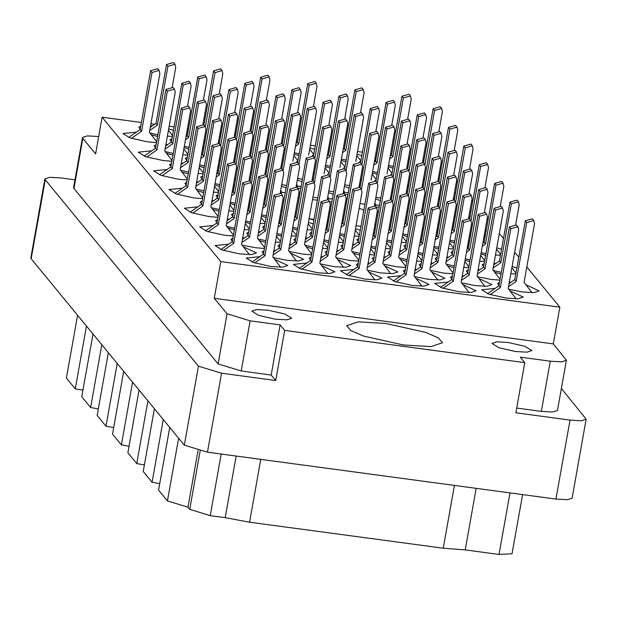 <?xml version="1.0" encoding="UTF-8"?>
<svg xmlns="http://www.w3.org/2000/svg" width="617" height="617" viewBox="0 0 617 617"><rect width="100%" height="100%" fill="white"/><g stroke="black" fill="none" stroke-linecap="round" stroke-linejoin="round"><path stroke-width="0.93" d="M275.46 319.205L258.762 315.464L251.813 311.161L256.618 309.564L268.079 310.228L284.769 313.968L291.718 318.272L286.913 319.868L275.46 319.205M515.611 351.497L498.922 347.757L491.973 343.453L496.778 341.849L508.231 342.512L524.928 346.26L531.877 350.564L527.072 352.16L515.611 351.497M385.733 323.424L358.238 321.835L346.7 325.676L350.718 330.465L363.382 336.003L403.449 344.98L430.944 346.577L442.482 342.736L438.463 337.939L425.799 332.409L385.733 323.424M259.765 256.703L246.26 258.076L253.487 262.549L270.848 266.436L282.763 267.13L287.761 265.464L274.588 259.263M228.545 244.193L215.04 245.566L222.267 250.039L239.627 253.934L251.543 254.62L256.541 252.955L243.368 246.761M244.409 238.015L242.697 237.869M232.894 238.123L230.905 239.388L232.331 241.27M242.057 245.065L255.492 247.756L264.492 248.497M229.061 219.336L227.349 219.189M217.539 219.436L215.549 220.709L216.976 222.583M226.709 226.377L234.661 228.19M213.706 200.656L211.993 200.502M202.183 200.756L200.201 202.029L201.628 203.903M211.353 207.698L219.305 209.51M306.857 263.035L293.353 264.408L300.579 268.881L317.94 272.768L329.856 273.462L334.854 271.796L321.681 265.595M291.502 244.347L289.789 244.201M279.979 244.455L277.997 245.72L279.424 247.602M289.149 251.397L302.585 254.088L311.585 254.829M264.631 225.768L262.641 227.041L264.068 228.915M276.925 233.504L281.753 234.522M249.276 207.088L248.111 207.489M247.764 209.456L248.713 210.235M261.569 214.824L266.397 215.842M353.942 269.367L340.437 270.732L347.664 275.213L365.025 279.1L376.941 279.794L381.938 278.128L368.765 271.927M338.594 250.679L336.882 250.533M327.072 250.787L325.082 252.052L326.509 253.926M336.242 257.721L349.677 260.42L358.678 261.161M311.716 232.1L309.734 233.373L311.161 235.247M324.018 239.836L328.838 240.854M401.035 275.691L387.53 277.064L394.757 281.545L412.117 285.432L424.033 286.126L429.031 284.46L415.858 278.259M385.679 257.011L383.967 256.865M374.164 257.119L372.174 258.384L373.601 260.258M383.327 264.053L396.762 266.752L405.762 267.493M358.809 238.432L356.819 239.704L358.246 241.579M371.102 246.168L375.93 247.186M448.127 282.023L434.615 283.396L441.841 287.877L459.21 291.764L471.126 292.458L476.123 290.792L462.951 284.591M432.772 263.343L431.059 263.197M421.249 263.444L419.267 264.716L420.694 266.59M430.419 270.385L443.854 273.084L452.855 273.825M405.901 244.764L403.911 246.036L405.338 247.911M418.195 252.5L423.023 253.518M390.546 226.084L389.381 226.485M389.026 228.452L389.983 229.231M402.839 233.82L407.667 234.838M495.212 288.355L481.707 289.728L488.934 294.201L506.295 298.096L518.211 298.79L523.208 297.124L510.035 290.923M479.856 269.675L478.144 269.521M468.342 269.776L466.352 271.048L467.779 272.922M477.504 276.717L490.939 279.416L499.94 280.157M452.986 251.096L450.996 252.368L452.423 254.243M465.28 258.832L470.108 259.85M437.63 232.416L436.466 232.817M436.119 234.776L437.075 235.563M449.932 240.152L454.752 241.17M213.189 225.513L199.684 226.886L206.911 231.36L224.272 235.247L233.272 235.987M197.833 206.826L184.329 208.199L191.555 212.68L208.924 216.567L217.917 217.307M275.637 250.525L273.925 250.371M264.115 250.625L262.125 251.898L263.552 253.772M273.285 257.567L286.72 260.266L298.636 260.952L303.633 259.287L290.46 253.093M260.281 231.845L258.569 231.691M248.759 231.946L246.777 233.218L248.204 235.092M257.929 238.887L265.881 240.699M233.411 213.266L231.421 214.531L232.848 216.413M245.705 221.002L250.533 222.02M322.722 256.857L321.01 256.703M311.207 256.957L309.217 258.23L310.644 260.104M320.37 263.899L333.805 266.598L345.721 267.284L350.718 265.618L337.545 259.425M307.366 238.177L305.654 238.023M295.851 238.278L293.862 239.543L295.288 241.424M305.014 245.219L312.973 247.031M280.496 219.598L279.331 219.999M278.984 221.958L279.933 222.745M292.79 227.334L297.618 228.352M369.814 263.189L368.102 263.035M358.292 263.289L356.31 264.562L357.737 266.436M367.462 270.231L380.897 272.93L392.813 273.616L397.811 271.95L384.638 265.757M354.459 244.509L352.747 244.355M342.944 244.61L340.954 245.875L342.381 247.756M352.106 251.551L360.066 253.363M327.588 225.93L326.424 226.331M326.069 228.29L327.025 229.069M339.882 233.666L344.71 234.684M416.899 269.521L415.187 269.367M405.384 269.621L403.395 270.894L404.821 272.768M414.547 276.563L427.982 279.262L439.898 279.948L444.896 278.282L431.723 272.089M401.551 250.834L399.839 250.687M390.029 250.942L388.039 252.206L389.466 254.088M399.199 257.883L407.151 259.695M374.673 232.262L373.509 232.663M373.162 234.622L374.118 235.401M386.975 239.998L391.795 241.016M463.992 275.853L462.28 275.699M452.469 275.953L450.487 277.226L451.914 279.1M461.639 282.894L475.075 285.586L486.99 286.28L491.988 284.614L478.815 278.414M448.636 257.166L446.924 257.019M437.121 257.274L435.132 258.538L436.558 260.42M446.284 264.215L454.243 266.027M421.766 238.586L420.601 238.995M420.254 240.954L421.203 241.733M434.059 246.33L438.888 247.34M453.503 226.238L452.338 226.64M451.983 228.606L452.94 229.385M469.568 234.792L470.624 234.992M454.212 216.104L455.269 216.312M438.857 197.425L439.913 197.625M423.501 178.745L424.565 178.945M406.41 219.907L405.246 220.308M404.899 222.274L405.855 223.053M422.475 228.46L423.532 228.66M407.12 209.78L408.176 209.981M391.772 191.093L392.828 191.301M372.645 171.595L377.473 172.613M347.957 194.455L344.988 194.694M345.983 199.399L347.001 199.831M360.035 203.448L364.894 204.289M344.679 184.761L349.538 185.609M325.56 165.263L330.38 166.281M300.872 188.123L297.903 188.362M298.898 193.067L299.916 193.499M312.942 197.116L317.801 197.957M297.587 178.429L302.446 179.277M282.239 159.749L283.296 159.95M265.858 190.784L266.914 190.985M250.502 172.097L251.559 172.305M235.146 153.417L236.203 153.618M218.056 194.579L216.066 195.851L217.493 197.725M230.349 202.314L235.177 203.332M202.7 175.899L200.71 177.172L202.137 179.046M214.994 183.635L219.822 184.653M187.344 157.219L185.362 158.484L186.789 160.366M199.646 164.955L204.466 165.973M171.989 138.54L170.007 139.804L171.433 141.679M184.29 146.275L189.118 147.293M182.485 188.146L168.973 189.519L176.2 193.993L193.568 197.887L202.569 198.628M167.13 169.467L153.625 170.84L160.852 175.313L178.213 179.208L187.213 179.94M151.774 150.779L138.27 152.152L145.496 156.633L162.857 160.52L171.858 161.261M438.348 222.282L439.404 222.482M422.992 203.602L424.049 203.803M407.636 184.923L408.693 185.123M376.216 157.69L375.051 158.091M374.704 160.05L375.66 160.829M388.517 165.425L393.337 166.443M379.185 206.965L376.208 207.204M377.211 211.909L378.229 212.333M391.255 215.95L392.312 216.158M375.9 197.27L380.758 198.111M360.544 178.591L361.608 178.791M329.131 151.358L327.966 151.759M327.612 153.718L328.568 154.497M341.425 159.093L346.253 160.112M328.815 190.938L333.666 191.787M313.459 172.259L314.516 172.459M294.332 152.761L299.16 153.78M281.722 184.606L286.581 185.455M266.367 165.927L267.423 166.127M251.011 147.239L252.075 147.448M233.92 188.409L232.756 188.81M232.408 190.769L233.365 191.555M249.985 196.954L251.042 197.162M218.565 169.721L217.4 170.13M217.053 172.089L218.009 172.868M234.63 178.274L235.694 178.475M203.217 151.042L202.052 151.443M201.697 153.409L202.654 154.188M219.282 159.595L220.338 159.795M187.861 132.362L186.696 132.763M186.342 134.73L187.298 135.509M203.926 140.907L204.983 141.116M198.35 181.969L196.638 181.822M186.835 182.077L184.845 183.342L186.272 185.223M195.998 189.018L203.957 190.83M182.994 163.289L181.282 163.143M171.48 163.397L169.49 164.662L170.917 166.536M180.642 170.331L188.601 172.151M167.647 144.609L165.927 144.455M156.124 144.71L154.134 145.982L155.561 147.856M165.294 151.651L173.246 153.463M511.084 282.185L509.372 282.031M499.562 282.285L497.572 283.558L498.999 285.432M508.732 289.226L522.167 291.918L534.083 292.612L539.081 290.946L525.908 284.745M495.729 263.498L494.016 263.351M484.206 263.606L482.224 264.87L483.651 266.752M493.376 270.547L501.328 272.359M468.858 244.918L467.686 245.327M467.339 247.286L468.295 248.065M481.152 252.654L485.98 253.672M136.419 132.1L122.914 133.473L130.141 137.946L147.502 141.841L156.502 142.581M152.291 125.922L150.579 125.775M140.769 126.03L138.786 127.295L140.213 129.177M149.939 132.971L157.89 134.784M74.996 179.817L61.052 177.943L49.684 177.287L44.918 178.868L45.249 179.778L198.427 366.166L221.557 373.239L275.706 380.519L284.638 330.38L524.797 362.673L515.866 412.812L570.015 420.092L581.384 420.755L586.15 419.167L561.362 388.502M586.15 419.167L572.082 498.135L567.316 499.724L555.948 499.068L207.489 452.215L184.367 445.142L31.182 258.754L30.85 257.844L44.918 178.868M98.681 136.55L87.305 135.887L82.539 137.475L82.871 138.385L73.94 188.524L218.086 363.922L227.017 313.783L250.14 320.855L280.126 324.881L284.638 330.38M377.643 215.603L376.625 215.194M363.86 210.088L359.187 208.214M374.835 225.228L376.008 224.773M313.984 219.367L309.094 218.719L313.868 220.038M327.226 221.835L328.29 221.973M356.071 225.714L360.96 226.37M281.529 207.682L282.547 208.091M295.312 213.204L296.33 213.613M283.905 200.456L282.733 200.911M346.237 204.127L345.173 203.988M331.815 202.191L329.91 201.936M317.393 200.247L312.503 199.592M299.145 197.795L298.08 197.656M265.572 242.442L259.233 240.584M244.185 229.532L249.145 229.817M250.217 223.763L245.473 222.313M228.83 210.852L233.789 211.13M234.869 205.075L230.118 203.633M312.665 248.774L306.325 246.916M291.27 235.864L296.229 236.149M297.309 230.095L292.558 228.645M279.786 217.431L280.874 217.462M281.954 211.407L280.92 211.06M359.75 255.106L353.418 253.248M338.363 242.196L343.322 242.481M344.402 236.427L339.651 234.977M406.842 261.438L400.502 259.58M385.455 248.528L390.407 248.805M391.487 242.751L386.736 241.309M453.935 267.77L447.595 265.912M432.54 254.86L437.499 255.137M438.579 249.083L433.828 247.641M421.056 236.427L422.144 236.458M423.223 230.403L422.19 230.056M501.019 274.102L494.68 272.244M479.633 261.192L484.592 261.469M485.664 255.415L480.921 253.973M468.149 242.759L469.236 242.79M470.316 236.735L469.282 236.388M234.352 229.933L228.012 228.082M218.996 211.253L212.657 209.394M275.406 242.041L280.365 242.319M281.445 236.265L276.694 234.822M260.05 223.354L265.009 223.639M266.089 217.585L261.338 216.135M322.498 248.373L327.45 248.651M328.529 242.597L323.778 241.154M307.143 229.686L312.102 229.971M313.174 223.917L308.431 222.467M369.583 254.705L374.542 254.983M375.622 248.929L370.871 247.479M354.227 236.018L359.187 236.303M360.266 230.249L355.515 228.799M416.676 261.037L421.635 261.315M422.707 255.261L417.964 253.811M401.32 242.35L406.279 242.635M407.359 236.581L402.608 235.131M463.76 267.362L468.719 267.647M469.799 261.593L465.048 260.143M448.412 248.682L453.364 248.967M454.444 242.913L449.693 241.463M484.013 236.589L485.101 236.612M486.181 230.557L485.147 230.21M468.658 217.901L469.745 217.932M470.825 211.878L469.799 211.531M453.31 199.222L454.397 199.252M455.477 193.198L454.444 192.851M437.954 180.542L439.042 180.565M440.122 174.511L439.088 174.164M436.929 230.257L438.016 230.28M439.088 224.226L438.062 223.878M421.573 211.569L422.66 211.6M423.74 205.546L422.707 205.199M406.217 192.89L407.305 192.92M408.385 186.866L407.351 186.519M390.769 174.202L391.949 174.233M393.029 168.179L388.278 166.737M374.48 205.237L379.509 205.145M380.296 200.695L375.614 198.867M359.125 186.558L360.212 186.589M361.292 180.534L360.266 180.187M343.684 167.87L344.864 167.901M345.944 161.855L341.193 160.405M327.396 198.905L332.416 198.813M333.211 194.363L328.529 192.535M312.04 180.226L313.127 180.257M314.207 174.202L313.174 173.855M296.592 161.538L297.772 161.577M298.852 155.523L294.101 154.073M280.303 192.573L285.324 192.481M286.118 188.031L281.437 186.203M264.948 173.894L266.035 173.925M267.115 167.87L266.081 167.523M249.592 155.214L250.687 155.245M251.759 149.191L250.733 148.836M248.566 204.929L249.654 204.96M250.733 198.905L249.7 198.558M233.211 186.249L234.298 186.272M235.378 180.218L234.352 179.871M217.863 167.562L218.95 167.593M220.022 161.538L218.996 161.191M202.507 148.882L203.595 148.913M204.674 142.859L203.641 142.512M203.641 192.573L197.309 190.715M188.293 173.886L181.953 172.035M172.937 155.206L166.598 153.348M452.793 224.079L453.881 224.11M454.96 218.056L453.927 217.708M437.438 205.399L438.525 205.422M439.605 199.368L438.571 199.021M422.082 186.712L423.169 186.743M424.249 180.688L423.223 180.341M406.734 168.032L407.822 168.063M408.901 162.009L407.868 161.662M405.701 217.747L406.788 217.778M407.868 211.724L406.842 211.376M390.353 199.067L391.44 199.09M392.512 193.036L391.487 192.689M374.905 180.38L376.085 180.411M377.164 174.356L372.413 172.907M359.549 161.7L360.729 161.731M361.809 155.677L357.058 154.227M343.26 192.735L348.281 192.635M349.075 188.185L344.394 186.357M327.812 174.048L328.992 174.079M330.072 168.025L325.321 166.582M312.457 155.368L313.644 155.399M314.716 149.345L309.973 147.895M296.168 186.403L301.196 186.303M301.991 181.853L297.309 180.025M280.82 167.716L281.907 167.747M282.987 161.693L281.954 161.345M265.464 149.036L266.552 149.067M267.631 143.013L266.598 142.666M264.438 198.751L265.526 198.782M266.598 192.728L265.572 192.381M249.083 180.071L250.17 180.102M251.25 174.048L250.217 173.701M233.727 161.392L234.815 161.415M235.895 155.361L234.861 155.014M218.372 142.704L219.459 142.735M220.539 136.681L219.505 136.334M213.474 192.172L218.433 192.45M219.513 186.396L214.762 184.946M198.126 173.485L203.078 173.77M204.158 167.716L199.407 166.266M182.771 154.805L187.722 155.083M188.802 149.029L184.059 147.586M510.853 273.693L515.812 273.979M516.892 267.925L512.141 266.475M495.497 255.014L500.456 255.299M501.536 249.245L496.785 247.795M157.582 136.527L151.242 134.668M167.415 136.126L172.374 136.403M173.454 130.349L168.703 128.899M82.871 138.385L95.596 153.872L102.129 117.207L220.824 261.631L214.292 298.296L227.017 313.783M526.818 266.999L559.866 307.22L220.824 261.631M441.116 162.78L442.027 163.829M456.48 181.413L457.374 182.509M471.835 200.101L472.73 201.188M487.183 218.78L488.086 219.876M499.323 233.55L503.441 238.555M514.678 252.23L518.789 257.235M102.129 117.207L141.401 122.482M150.934 123.762L154.674 124.272M169.181 126.223L174.071 126.878M187.421 128.675L188.494 128.814M220.092 133.064L221.156 133.21M234.514 135.007L235.578 135.146M267.184 139.396L268.248 139.542M281.607 141.332L282.671 141.478M310.451 145.211L315.341 145.874M328.691 147.664L329.763 147.81M357.536 151.543L362.426 152.198M375.784 153.995L376.848 154.142M408.446 158.392L409.518 158.53M422.869 160.327L423.941 160.474M516.714 408.038L541.325 411.346L550.256 361.207L520.278 357.174L524.797 362.673M559.866 307.22L553.333 343.885L566.391 360.274L557.459 410.421L552.693 412.002L541.325 411.346M250.14 320.855L241.208 370.994L271.195 375.028L280.126 324.881M271.195 375.028L275.706 380.519M241.208 370.994L218.086 363.922M73.94 188.524L73.608 187.614L82.539 137.475M553.333 343.885L214.292 298.296M550.256 361.207L561.624 361.863L566.391 360.274M476.177 488.34L465.21 549.924L499.03 554.467L510.004 492.89M260.736 459.372L249.538 522.206L443.237 548.243L454.428 485.417M221.187 454.058L210.22 515.635L225.205 517.655L236.172 456.071M210.22 515.635L189.704 509.364L187.93 507.205L167.415 500.935L158.561 490.153L169.744 427.357M178.606 438.132L167.415 500.935M163.25 419.452L152.067 482.255L143.206 471.473L154.397 408.678M159.726 483.62L152.067 482.255M147.895 400.772L136.712 463.568L127.85 452.793L139.041 389.99M144.37 464.933L136.712 463.568M132.547 382.093L121.356 444.888L112.502 434.113L123.685 371.311M129.015 446.253L121.356 444.888M117.191 363.405L106.001 426.208L113.667 427.573M106.001 426.208L97.147 415.426L108.33 352.631M101.836 344.726L90.653 407.521L98.311 408.886M90.653 407.521L81.791 396.746L92.974 333.944M86.48 326.046L75.297 388.841L82.956 390.206M75.297 388.841L66.435 378.067L77.626 315.264M522.576 494.579L512.041 553.719L499.03 554.467M465.21 549.924L443.237 548.243M249.538 522.206L225.205 517.655M359.117 186.612L362.565 167.253L361.77 164.153L360.359 162.425L353.302 164.477L342.821 223.246L341.764 223.099M328.406 221.302L327.342 221.164M516.136 298.844L508.207 288.548L518.673 229.786L517.879 226.686L510.83 228.73L500.356 287.491L490.129 294.594M517.879 226.686L516.468 224.966L509.411 227.01L498.945 285.771L487.515 293.7M500.356 287.491L498.945 285.771M172.529 135.524L168.464 130.249M172.305 86.712L175.752 67.353L174.958 64.253L167.901 66.304L157.435 125.058L149.754 130.395M174.958 64.253L173.539 62.533L166.482 64.577L156.016 123.338L150.301 127.303M157.435 125.058L156.016 123.338M156.664 141.702L149.414 132.293L159.88 73.531L159.093 70.431L152.037 72.474L141.571 131.236L131.336 138.339M159.093 70.431L157.674 68.703L150.617 70.754L140.152 129.508L128.729 137.444M141.571 131.236L140.152 129.508M500.611 254.42L496.546 249.137M500.387 205.608L503.834 186.249L503.04 183.149L495.983 185.193L485.517 243.954L482.301 246.183M503.04 183.149L501.621 181.421L494.572 183.473L484.106 242.226L482.856 243.098M485.517 243.954L484.106 242.226M515.966 273.1L511.902 267.817M515.743 224.287L519.19 204.929L518.396 201.828L511.339 203.872L500.873 262.634L493.191 267.971M518.396 201.828L516.977 200.109L509.92 202.152L499.454 260.914L493.739 264.878M500.873 262.634L499.454 260.914M532.001 292.666L524.072 282.37L534.546 223.616L533.751 220.508L526.694 222.56L516.228 281.321L508.547 286.65M533.751 220.508L532.332 218.788L525.275 220.832L514.809 279.594L509.094 283.558M516.228 281.321L514.809 279.594M187.884 154.211L183.82 148.928M187.653 105.399L191.108 86.041L190.314 82.94L183.257 84.984L172.791 143.746L165.109 149.075M190.314 82.94L188.895 81.213L181.838 83.256L171.372 142.018L165.657 145.982M172.791 143.746L171.372 142.018M203.232 172.891L199.168 167.608M203.008 124.079L206.456 104.72L205.669 101.62L198.612 103.664L188.146 162.425L180.465 167.762M205.669 101.62L204.25 99.892L197.193 101.944L186.727 160.698L181.012 164.67M188.146 162.425L186.727 160.698M218.588 191.571L214.523 186.288M218.364 142.758L221.812 123.4L221.017 120.3L213.96 122.351L203.494 181.105L195.813 186.442M221.017 120.3L219.606 118.58L212.549 120.624L202.083 179.385L196.368 183.349M203.494 181.105L202.083 179.385M219.621 141.856L218.727 140.707M219.39 93.044L222.837 73.685L222.051 70.585L214.994 72.636L205.353 126.747M222.051 70.585L220.631 68.865L213.575 70.909L203.942 125.004M234.969 160.543L234.082 159.387M234.745 111.731L238.193 92.373L237.398 89.272L230.349 91.316L220.709 145.427M237.398 89.272L235.987 87.545L228.93 89.588L219.29 143.684M250.325 179.223L249.438 178.066M250.101 130.411L253.548 111.052L252.754 107.952L245.697 109.996L236.056 164.107M252.754 107.952L251.335 106.224L244.286 108.276L234.645 162.364M265.68 197.903L264.793 196.754M265.457 149.09L268.904 129.732L268.11 126.632L261.053 128.675L251.412 182.794M268.11 126.632L266.691 124.912L259.634 126.955L250.001 181.051M266.706 148.188L265.819 147.039M266.482 99.376L269.93 80.017L269.135 76.917L262.078 78.961L252.446 133.079M269.135 76.917L267.716 75.197L260.667 77.241L251.026 131.336M282.062 166.875L281.175 165.718M281.838 118.055L285.285 98.705L284.491 95.596L277.434 97.648L267.793 151.759M284.491 95.596L283.072 93.877L276.015 95.92L266.382 150.016M298.096 186.434L296.53 184.398M292.828 161.222L300.633 117.384L299.847 114.284L292.79 116.328L283.149 170.439M299.847 114.284L298.427 112.556L291.371 114.6L281.738 168.696M313.798 154.52L309.734 149.237M313.567 105.708L317.022 86.349L316.228 83.249L309.171 85.293L298.705 144.054L295.489 146.291M316.228 83.249L314.809 81.521L307.752 83.573L297.286 142.334L296.037 143.198M298.705 144.054L297.286 142.334M329.154 173.2L325.082 167.924M328.923 124.387L332.37 105.037L331.584 101.928L324.527 103.98L314.886 158.091M331.584 101.928L330.164 100.209L323.107 102.252L313.475 156.348M345.188 192.766L343.615 190.73M339.921 167.554L347.726 123.716L346.931 120.616L339.874 122.66L330.242 176.77M346.931 120.616L345.52 118.888L338.463 120.932L328.822 175.027M360.883 160.852L356.819 155.569M360.66 112.039L364.107 92.681L363.313 89.581L356.264 91.624L345.79 150.386L342.582 152.623M363.313 89.581L361.901 87.853L354.844 89.905L344.379 148.658L343.129 149.53M345.79 150.386L344.379 148.658M376.239 179.532L372.174 174.256M376.015 130.719L379.463 111.361L378.668 108.26L371.611 110.312L361.978 164.423M378.668 108.26L377.249 106.54L370.2 108.584L360.559 162.68M391.594 198.219L390.708 197.062M387.006 173.886L394.818 130.048L394.024 126.948L386.967 128.992L377.326 183.102M394.024 126.948L392.605 125.22L385.548 127.264L375.915 181.359M406.95 216.899L406.063 215.742M406.719 168.086L410.166 148.728L409.379 145.627L402.323 147.671L392.682 201.79M409.379 145.627L407.96 143.9L400.903 145.951L391.271 200.039M407.976 167.184L407.089 166.027M407.752 118.371L411.2 99.013L410.405 95.913L403.348 97.956L392.882 156.718L389.666 158.947M410.405 95.913L408.986 94.185L401.929 96.237L391.463 154.99L390.214 155.862M392.882 156.718L391.463 154.99M423.331 185.864L422.444 184.714M423.1 137.051L426.555 117.693L425.761 114.592L418.704 116.644L409.063 170.755M425.761 114.592L424.342 112.872L417.285 114.916L407.652 169.012M438.687 204.551L437.792 203.394M438.456 155.739L441.903 136.38L441.116 133.28L434.059 135.324L424.419 189.434M441.116 133.28L439.697 131.552L432.64 133.596L423.007 187.691M454.035 223.231L453.148 222.074M453.811 174.418L457.259 155.06L456.464 151.959L449.407 154.003L439.774 208.114M456.464 151.959L455.053 150.232L447.996 152.283L438.355 206.371M172.012 160.381L164.77 150.972L175.236 92.211L174.441 89.11L167.384 91.162L156.919 149.916L146.692 157.019M174.441 89.11L173.03 87.39L165.973 89.434L155.507 148.196L144.077 156.124M156.919 149.916L155.507 148.196M187.367 179.069L180.125 169.66L190.591 110.898L189.797 107.798L182.74 109.841L172.274 168.603L162.047 175.706M189.797 107.798L188.378 106.07L181.321 108.114L170.855 166.875L159.433 174.804M172.274 168.603L170.855 166.875M202.723 197.748L195.481 188.339L205.947 129.578L205.153 126.477L198.096 128.521L187.63 187.283L177.395 194.386M205.153 126.477L203.733 124.75L196.676 126.801L186.211 185.555L174.788 193.491M187.63 187.283L186.211 185.555M203.749 148.034L202.862 146.877M203.525 99.221L206.973 79.863L206.178 76.763L199.121 78.806L188.655 137.568L185.439 139.797M206.178 76.763L204.759 75.035L197.71 77.086L187.236 135.84L185.995 136.712M188.655 137.568L187.236 135.84M219.104 166.713L218.217 165.564M218.881 117.901L222.328 98.543L221.534 95.442L214.477 97.494L204.011 156.248L200.795 158.484M221.534 95.442L220.115 93.722L213.058 95.766L202.592 154.528L201.343 155.391M204.011 156.248L202.592 154.528M234.46 185.401L233.573 184.244M234.229 136.588L237.676 117.23L236.889 114.13L229.833 116.173L219.367 174.935L216.151 177.164M236.889 114.13L235.47 112.402L228.413 114.446L217.948 173.207L216.698 174.071M219.367 174.935L217.948 173.207M249.808 204.08L248.921 202.924M249.584 155.268L253.032 135.91L252.237 132.809L245.188 134.853L234.722 193.615L231.506 195.844M252.237 132.809L250.826 131.082L243.769 133.133L233.303 191.887L232.054 192.759M234.722 193.615L233.303 191.887M250.841 154.366L249.954 153.209M250.61 105.553L254.065 86.195L253.271 83.094L246.214 85.138L236.573 139.249M253.271 83.094L251.852 81.367L244.795 83.418L235.162 137.506M266.197 173.045L265.302 171.896M265.966 124.233L269.413 104.875L268.626 101.774L261.569 103.818L251.929 157.937M268.626 101.774L267.207 100.054L260.15 102.098L250.517 156.194M282.224 192.612L280.658 190.576M281.321 142.913L284.769 123.562L283.974 120.454L276.917 122.505L267.284 176.616M283.974 120.454L282.563 118.734L275.506 120.778L265.865 174.873M297.926 160.698L293.862 155.415M297.702 111.885L301.15 92.527L300.356 89.426L293.306 91.47L283.666 145.581M300.356 89.426L298.944 87.699L291.887 89.743L282.247 143.838M313.282 179.377L312.395 178.228M308.693 155.052L316.506 111.207L315.711 108.106L308.654 110.15L299.021 164.269M315.711 108.106L314.292 106.379L307.243 108.43L297.602 162.526M329.316 198.944L327.75 196.908M324.048 173.732L331.861 129.894L331.067 126.786L324.01 128.837L314.369 182.948M331.067 126.786L329.648 125.066L322.591 127.11L312.958 181.205M345.019 167.03L340.954 161.747M344.795 118.217L348.243 98.859L347.448 95.758L340.391 97.802L329.925 156.564L326.709 158.793M347.448 95.758L346.029 94.031L338.972 96.075L328.506 154.836L327.257 155.708M329.925 156.564L328.506 154.836M360.374 185.709L359.487 184.56M355.785 161.376L363.598 117.538L362.804 114.438L355.747 116.482L346.106 170.6M362.804 114.438L361.385 112.71L354.328 114.762L344.695 168.85M376.409 205.276L374.835 203.24M371.141 180.064L378.946 136.218L378.159 133.118L371.102 135.169L361.462 189.28M378.159 133.118L376.74 131.398L369.683 133.442L360.05 187.537M392.111 173.362L388.039 168.079M391.88 124.549L395.327 105.191L394.541 102.09L387.484 104.134L377.018 162.896L373.802 165.125M394.541 102.09L393.122 100.363L386.065 102.407L375.599 161.168L374.349 162.032M377.018 162.896L375.599 161.168M407.459 192.041L406.572 190.884M407.235 143.229L410.683 123.87L409.889 120.77L402.839 122.814L393.199 176.925M409.889 120.77L408.477 119.042L401.42 121.094L391.78 175.182M422.815 210.721L421.928 209.572M422.591 161.909L426.038 142.55L425.244 139.45L418.187 141.501L408.547 195.612M425.244 139.45L423.825 137.73L416.776 139.774L407.135 193.869M438.17 229.408L437.283 228.251M437.947 180.596L441.394 161.238L440.6 158.137L433.543 160.181L423.902 214.292M440.6 158.137L439.181 156.41L432.124 158.453L422.491 212.549M439.196 179.694L438.309 178.537M438.972 130.881L442.42 111.523L441.625 108.422L434.569 110.466L424.936 164.577M441.625 108.422L440.206 106.695L433.157 108.739L423.517 162.834M454.552 198.373L453.665 197.216M454.328 149.561L457.775 130.202L456.981 127.102L449.924 129.146L440.283 183.257M456.981 127.102L455.562 125.374L448.505 127.426L438.872 181.514M469.907 217.053L469.02 215.904M469.676 168.24L473.123 148.882L472.337 145.782L465.28 147.825L455.639 201.944M472.337 145.782L470.918 144.062L463.861 146.106L454.228 200.201M485.255 235.74L484.368 234.583M485.031 186.92L488.479 167.569L487.685 164.469L480.635 166.513L470.995 220.624M487.685 164.469L486.273 162.741L479.216 164.785L469.583 218.881M453.526 248.088L449.454 242.805M453.294 199.276L456.742 179.917L455.955 176.817L448.898 178.861L438.432 237.622L435.216 239.851M455.955 176.817L454.536 175.089L447.479 177.141L437.013 235.895L435.764 236.766M438.432 237.622L437.013 235.895M468.874 266.768L464.809 261.485M468.65 217.955L472.098 198.597L471.303 195.496L464.254 197.54L453.78 256.302L446.099 261.639M471.303 195.496L469.892 193.777L462.835 195.82L452.369 254.582L446.654 258.546M453.78 256.302L452.369 254.582M484.908 286.334L476.987 276.038L487.453 217.284L486.659 214.184L479.602 216.228L469.136 274.989L461.454 280.319M486.659 214.184L485.24 212.456L478.19 214.5L467.717 273.262L462.01 277.226M469.136 274.989L467.717 273.262M406.433 241.756L402.369 236.473M406.21 192.944L409.657 173.585L408.863 170.485L401.806 172.529L391.34 231.29L388.124 233.527M408.863 170.485L407.444 168.757L400.387 170.809L389.921 229.563L388.679 230.434M391.34 231.29L389.921 229.563M421.789 260.436L417.724 255.153M421.558 211.623L425.013 192.265L424.218 189.164L417.161 191.216L406.696 249.97L399.014 255.307M424.218 189.164L422.799 187.445L415.742 189.488L405.276 248.25L399.561 252.214M406.696 249.97L405.276 248.25M437.823 280.002L429.895 269.706L440.361 210.952L439.574 207.852L432.517 209.896L422.051 268.657L414.369 273.987M439.574 207.852L438.155 206.124L431.098 208.168L420.632 266.93L414.917 270.894M422.051 268.657L420.632 266.93M359.341 235.424L355.276 230.141M361.77 164.153L354.721 166.197L344.247 224.958L341.039 227.195M344.247 224.958L342.836 223.238L341.587 224.102M374.696 254.104L370.632 248.828M374.473 205.291L377.92 185.933L377.126 182.833L370.069 184.884L359.603 243.638L351.921 248.975M377.126 182.833L375.707 181.113L368.657 183.156L358.184 241.918L352.477 245.882M359.603 243.638L358.184 241.918M390.731 273.67L382.81 263.382L393.276 204.62L392.481 201.52L385.424 203.564L374.959 262.325L367.277 267.655M392.481 201.52L391.062 199.792L384.005 201.836L373.54 260.598L367.825 264.57M374.959 262.325L373.54 260.598M312.256 229.092L308.192 223.809M312.032 180.28L315.48 160.921L314.685 157.821L307.628 159.865L297.163 218.626L293.947 220.863M314.685 157.821L313.266 156.101L306.209 158.145L295.744 216.906L294.494 217.77M297.163 218.626L295.744 216.906M327.612 247.779L323.539 242.496M327.38 198.959L330.828 179.609L330.041 176.501L322.984 178.552L312.518 237.306L304.837 242.643M330.041 176.501L328.622 174.781L321.565 176.824L311.099 235.586L305.384 239.55M312.518 237.306L311.099 235.586M343.646 267.338L335.717 257.05L346.183 198.288L345.389 195.188L338.34 197.232L327.866 255.993L320.184 261.323M345.389 195.188L343.978 193.46L336.921 195.504L326.455 254.266L320.74 258.238M327.866 255.993L326.455 254.266M265.163 222.76L261.099 217.477M264.94 173.948L268.387 154.589L267.593 151.489L260.536 153.533L250.07 212.294L246.854 214.531M267.593 151.489L266.174 149.769L259.125 151.813L248.659 210.574L247.409 211.438M250.07 212.294L248.659 210.574M280.519 241.448L276.455 236.164M280.295 192.627L283.743 173.277L282.948 170.169L275.892 172.22L265.426 230.982L257.744 236.311M282.948 170.169L281.529 168.449L274.472 170.493L264.007 229.254L258.292 233.218M265.426 230.982L264.007 229.254M296.553 261.006L288.625 250.718L299.098 191.956L298.304 188.856L291.247 190.9L280.781 249.661L273.1 254.991M298.304 188.856L296.885 187.128L289.828 189.172L279.362 247.934L273.647 251.906M280.781 249.661L279.362 247.934M218.079 216.428L210.829 207.019L221.295 148.257L220.508 145.157L213.451 147.208L202.985 205.962L192.751 213.066M220.508 145.157L219.089 143.437L212.032 145.481L201.566 204.242L190.144 212.171M202.985 205.962L201.566 204.242M233.427 235.116L226.184 225.699L236.65 166.945L235.856 163.844L228.807 165.888L218.333 224.65L208.106 231.753M235.856 163.844L234.445 162.117L227.388 164.161L216.922 222.922L205.5 230.851M218.333 224.65L216.922 222.922M469.39 241.91L468.504 240.761M469.167 193.098L472.614 173.739L471.82 170.639L464.763 172.683L454.297 231.444L451.081 233.681M471.82 170.639L470.401 168.919L463.344 170.963L452.878 229.725L451.636 230.588M454.297 231.444L452.878 229.725M484.746 260.598L480.682 255.315M484.522 211.778L487.97 192.427L487.175 189.326L480.119 191.37L469.653 250.132L466.437 252.361M487.175 189.326L485.756 187.599L478.699 189.643L468.234 248.404L466.984 249.268M469.653 250.132L468.234 248.404M500.102 279.277L492.852 269.868L503.318 211.107L502.531 208.006L495.474 210.05L485.008 268.811L477.327 274.141M502.531 208.006L501.112 206.279L494.055 208.33L483.589 267.084L477.874 271.056M485.008 268.811L483.589 267.084M422.298 235.578L421.411 234.429M422.074 186.766L425.522 167.408L424.727 164.307L417.678 166.359L407.212 225.112L403.996 227.349M424.727 164.307L423.316 162.587L416.259 164.631L405.793 223.393L404.544 224.256M407.212 225.112L405.793 223.393M437.654 254.266L433.589 248.983M437.43 205.453L440.877 186.095L440.083 182.994L433.026 185.038L422.56 243.8L419.344 246.029M440.083 182.994L438.664 181.267L431.615 183.311L421.149 242.072L419.899 242.936M422.56 243.8L421.149 242.072M453.009 272.945L445.767 263.536L456.233 204.775L455.439 201.674L448.382 203.718L437.916 262.48L430.234 267.809M455.439 201.674L454.019 199.947L446.963 201.998L436.497 260.752L430.782 264.724M437.916 262.48L436.497 260.752M469.043 292.512L461.115 282.216L471.589 223.454L470.794 220.354L463.737 222.398L453.271 281.159L443.037 288.262M470.794 220.354L469.375 218.634L462.318 220.678L451.852 279.439L440.43 287.368M453.271 281.159L451.852 279.439M390.569 247.934L386.497 242.651M390.337 199.121L393.785 179.763L392.998 176.663L385.941 178.706L375.475 237.468L372.259 239.697M392.998 176.663L391.579 174.935L384.522 176.979L374.056 235.74L372.807 236.604M375.475 237.468L374.056 235.74M405.917 266.613L398.675 257.204L409.14 198.443L408.346 195.342L401.297 197.386L390.823 256.148L383.142 261.485M408.346 195.342L406.935 193.615L399.878 195.666L389.412 254.42L383.697 258.392M390.823 256.148L389.412 254.42M421.951 286.18L414.03 275.884L424.496 217.122L423.702 214.022L416.645 216.073L406.179 274.827L395.952 281.93M423.702 214.022L422.283 212.302L415.233 214.346L404.76 273.107L393.337 281.036M406.179 274.827L404.76 273.107M343.476 241.602L339.412 236.319M343.253 192.789L346.7 173.431L345.906 170.331L338.849 172.374L328.383 231.136L325.167 233.365M345.906 170.331L344.487 168.603L337.43 170.647L326.964 229.408L325.722 230.28M328.383 231.136L326.964 229.408M358.832 260.281L351.582 250.872L362.056 192.111L361.261 189.01L354.204 191.054L343.738 249.816L336.057 255.153M361.261 189.01L359.842 187.283L352.785 189.334L342.319 248.096L336.604 252.06M343.738 249.816L342.319 248.096M374.866 279.848L366.938 269.552L377.403 210.79L376.617 207.69L369.56 209.741L359.094 268.495L348.86 275.606M376.617 207.69L375.198 205.97L368.141 208.014L357.675 266.775L346.253 274.704M359.094 268.495L357.675 266.775M281.036 216.59L280.149 215.433M280.804 167.77L284.252 148.419L283.465 145.311L276.408 147.363L265.942 206.124L262.726 208.353M283.465 145.311L282.046 143.591L274.989 145.635L264.523 204.397L263.274 205.26M265.942 206.124L264.523 204.397M296.384 235.27L292.319 229.987M296.16 186.457L299.607 167.099L298.813 163.999L291.764 166.042L281.29 224.804L278.082 227.033M298.813 163.999L297.402 162.271L290.345 164.315L279.879 223.076L278.629 223.948M281.29 224.804L279.879 223.076M311.739 253.949L304.497 244.54L314.963 185.779L314.169 182.678L307.112 184.722L296.646 243.484L288.964 248.821M314.169 182.678L312.75 180.958L305.7 183.002L295.227 241.764L289.52 245.728M296.646 243.484L295.227 241.764M327.774 273.516L319.853 263.22L330.319 204.466L329.524 201.358L322.467 203.409L312.001 262.163L301.767 269.274M329.524 201.358L328.105 199.638L321.048 201.682L310.582 260.443L299.16 268.372M312.001 262.163L310.582 260.443M233.943 210.258L229.879 204.975M233.72 161.446L237.167 142.087L236.373 138.987L229.316 141.031L218.85 199.792L211.168 205.122M236.373 138.987L234.954 137.259L227.897 139.303L217.431 198.065L211.716 202.029M218.85 199.792L217.431 198.065M249.299 228.938L245.234 223.655M249.075 180.125L252.523 160.767L251.728 157.667L244.671 159.71L234.205 218.472L226.524 223.801M251.728 157.667L250.309 155.939L243.252 157.991L232.786 216.744L227.071 220.716M234.205 218.472L232.786 216.744M264.654 247.618L257.405 238.208L267.871 179.447L267.084 176.346L260.027 178.39L249.561 237.152L241.879 242.489M267.084 176.346L265.665 174.626L258.608 176.67L248.142 235.432L242.427 239.396M249.561 237.152L248.142 235.432M249.461 254.682L241.54 244.386L252.006 185.624L251.212 182.524L244.155 184.568L233.689 243.329L223.462 250.433M251.212 182.524L249.792 180.796L242.743 182.848L232.27 241.602L220.847 249.538M233.689 243.329L232.27 241.602M280.689 267.184L272.76 256.888L283.226 198.134L282.432 195.026L275.383 197.078L264.909 255.839L254.682 262.942M282.432 195.026L281.02 193.306L273.963 195.35L263.498 254.111L252.068 262.04M264.909 255.839L263.498 254.111M221.557 373.239L207.489 452.215M555.948 499.068L570.015 420.092M45.249 179.778L31.182 258.754M184.367 445.142L198.427 366.166M189.704 509.364L200.109 450.95M198.034 450.487L187.93 507.205M510.83 228.73L509.411 227.01M167.901 66.304L166.482 64.577M152.037 72.474L150.617 70.754M495.983 185.193L494.572 183.473M511.339 203.872L509.92 202.152M526.694 222.56L525.275 220.832M183.257 84.984L181.838 83.256M198.612 103.664L197.193 101.944M213.96 122.351L212.549 120.624M214.994 72.636L213.575 70.909M230.349 91.316L228.93 89.588M245.697 109.996L244.286 108.276M261.053 128.675L259.634 126.955M262.078 78.961L260.667 77.241M277.434 97.648L276.015 95.92M292.79 116.328L291.371 114.6M309.171 85.293L307.752 83.573M324.527 103.98L323.107 102.252M339.874 122.66L338.463 120.932M356.264 91.624L354.844 89.905M371.611 110.312L370.2 108.584M386.967 128.992L385.548 127.264M402.323 147.671L400.903 145.951M403.348 97.956L401.929 96.237M418.704 116.644L417.285 114.916M434.059 135.324L432.64 133.596M449.407 154.003L447.996 152.283M167.384 91.162L165.973 89.434M182.74 109.841L181.321 108.114M198.096 128.521L196.676 126.801M199.121 78.806L197.71 77.086M214.477 97.494L213.058 95.766M229.833 116.173L228.413 114.446M245.188 134.853L243.769 133.133M246.214 85.138L244.795 83.418M261.569 103.818L260.15 102.098M276.917 122.505L275.506 120.778M293.306 91.47L291.887 89.743M308.654 110.15L307.243 108.43M324.01 128.837L322.591 127.11M340.391 97.802L338.972 96.075M355.747 116.482L354.328 114.762M371.102 135.169L369.683 133.442M387.484 104.134L386.065 102.407M402.839 122.814L401.42 121.094M418.187 141.501L416.776 139.774M433.543 160.181L432.124 158.453M434.569 110.466L433.157 108.739M449.924 129.146L448.505 127.426M465.28 147.825L463.861 146.106M480.635 166.513L479.216 164.785M448.898 178.861L447.479 177.141M464.254 197.54L462.835 195.82M479.602 216.228L478.19 214.5M401.806 172.529L400.387 170.809M417.161 191.216L415.742 189.488M432.517 209.896L431.098 208.168M354.721 166.197L353.302 164.477M370.069 184.884L368.657 183.156M385.424 203.564L384.005 201.836M307.628 159.865L306.209 158.145M322.984 178.552L321.565 176.824M338.34 197.232L336.921 195.504M260.536 153.533L259.125 151.813M275.892 172.22L274.472 170.493M291.247 190.9L289.828 189.172M213.451 147.208L212.032 145.481M228.807 165.888L227.388 164.161M464.763 172.683L463.344 170.963M480.119 191.37L478.699 189.643M495.474 210.05L494.055 208.33M417.678 166.359L416.259 164.631M433.026 185.038L431.615 183.311M448.382 203.718L446.963 201.998M463.737 222.398L462.318 220.678M385.941 178.706L384.522 176.979M401.297 197.386L399.878 195.666M416.645 216.073L415.233 214.346M338.849 172.374L337.43 170.647M354.204 191.054L352.785 189.334M369.56 209.741L368.141 208.014M276.408 147.363L274.989 145.635M291.764 166.042L290.345 164.315M307.112 184.722L305.7 183.002M322.467 203.409L321.048 201.682M229.316 141.031L227.897 139.303M244.671 159.71L243.252 157.991M260.027 178.39L258.608 176.67M244.155 184.568L242.743 182.848M275.383 197.078L273.963 195.35"/></g></svg>
